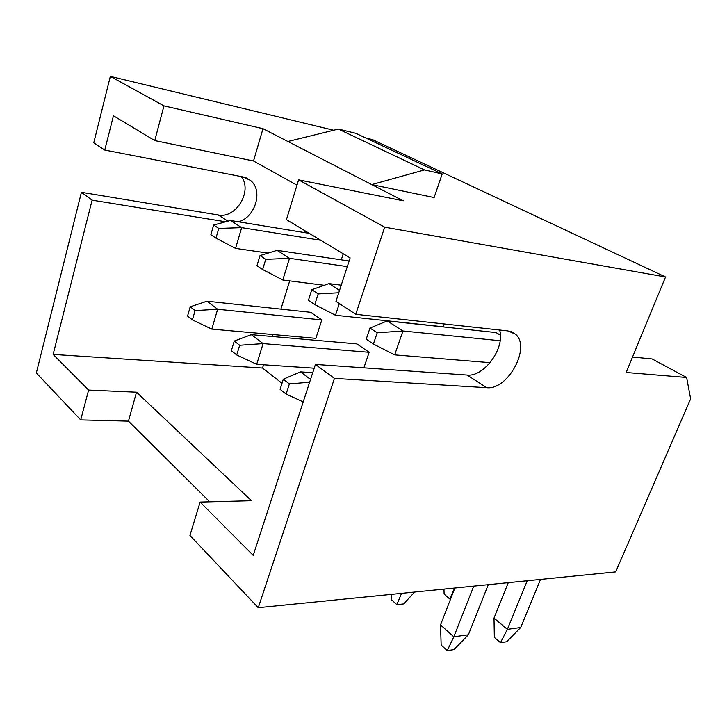 <?xml version="1.0" encoding="UTF-8"?>
<svg xmlns="http://www.w3.org/2000/svg" width="727" height="727" viewBox="0 0 727 727"><rect width="100%" height="100%" fill="white"/><g stroke="black" fill="none" stroke-linecap="round" stroke-linejoin="round"><path stroke-width="1.09" d="M258.249 607.708L334.438 378.403L315.427 364.418L253.214 555.392L200.134 502.075L189.938 535.454L258.249 607.708L615.678 571.904L690.65 398.859L686.624 377.486L626.156 372.478L665.541 276.978L372.46 139.602L365.763 137.985M215.974 238.138L210.875 234.712L213.647 225.043L230.468 220.481L241.664 227.651L235.557 248.389L215.974 238.138L218.782 228.423L241.664 227.651L320.825 240.301M343.235 253.759L341.272 259.821M268.063 253.105L235.557 248.389M195.09 310.593L192.41 319.889L187.557 316.054L190.21 306.794L195.09 310.593L217.646 309.257L211.802 329.104L315.863 338.346L321.825 319.935L310.683 312.319L206.995 301.205L217.646 309.257L321.825 319.935M213.647 225.043L218.782 228.423M263.565 364.772L262.547 368.035L282.012 383.283M305.249 230.95L304.731 232.613M289.691 280.876L280.895 309.129M272.979 334.538L272.371 336.51M363.882 367.817L369.152 352.286L356.884 343.898L251.288 334.665L263.101 343.598L256.695 364.309L314.2 368.189M339.327 303.55L335.492 315.264L443.325 326.796L444.333 323.969M500.403 335.138L496.005 332.548L387.264 320.934L369.979 328.041L377.204 332.793L402.958 330.985L394.679 354.876L373.396 344.016L377.204 332.793M499.613 330.003C505.392 347.751 484.164 377.177 467.107 375.05L486.745 387.682L334.438 378.403M315.427 364.418L467.107 375.05M486.745 387.682C507.973 390.326 531.437 346.843 515.37 334.129L508.046 330.93L355.739 314.3L335.965 301.36L350.123 257.894L286.438 219.645L298.588 179.86L403.24 200.788L262.983 128.688L253.532 161.003L296.97 185.167M104.779 150.062L93.756 142.846L110.331 76.39L163.957 105.869L154.751 140.584L113.439 115.775L104.779 150.062L243.181 176.97L250.324 180.314C263.447 190.056 255.486 217.355 238.529 221.799M355.739 314.3L384.692 227.178L298.588 179.86M80.706 419.906L88.612 390.063L136.522 392.189L128.452 421.142L80.706 419.906L36.35 372.987L81.424 192.291L218.282 214.974L227.924 221.172M88.612 390.063L53.126 354.412L92.111 200.161L81.424 192.291M154.751 140.584L253.532 161.003M287.892 141.492L338.4 129.07L355.785 133.295L442.207 173.935L434.119 197.544L371.761 184.603L424.477 169.909L338.4 129.07M163.957 105.869L262.983 128.688M333.648 130.242L110.331 76.39M665.541 276.978L384.692 227.178M424.477 169.909L442.207 173.935M241.373 176.625C252.769 191.047 235.948 218.863 218.282 214.974M209.73 501.821L128.452 421.142M686.624 377.486L652.119 358.938L632.535 357.021M92.111 200.161L225.661 221.79M53.126 354.412L262.547 368.035M200.134 502.075L251.46 500.721L136.522 392.189M190.21 306.794L206.995 301.205M192.41 319.889L211.802 329.104M230.468 220.481L309.257 233.358M262.638 269.526L256.967 265.709L260.012 255.586L277.06 250.333L289.51 258.303L282.794 279.995L262.638 269.526L265.728 259.348L289.51 258.303L347.288 266.6M324.233 285.293L282.794 279.995M239.674 345.261L236.729 354.976L231.34 350.714L234.248 341.054L239.674 345.261L263.101 343.598L369.152 352.286M260.012 255.586L265.728 259.348M277.06 250.333L349.114 260.984M234.248 341.054L251.288 334.665M236.729 354.976L256.695 364.309M339.545 290.364L328.995 283.603L311.792 289.7L318.19 293.917L338.764 292.763M335.492 315.264L314.773 304.586L318.19 293.917M314.773 304.586L308.412 300.315L311.792 289.7M328.995 283.603L341.236 285.184M283.312 379.203L289.364 383.911L286.111 394.07L280.095 389.308L283.312 379.203L300.542 371.879L312.737 372.66M443.97 589.106L444.115 594.104L449.713 598.93L454.702 588.025M449.713 598.93L450.658 598.83M286.111 394.07L303.204 401.922M289.364 383.911L309.638 382.193M300.542 371.879L310.538 379.421M391.09 594.404L391.317 599.611L396.86 604.664L403.549 603.937L414.681 592.042M396.86 604.664L401.568 593.35M387.264 320.934L402.958 330.985L500.14 340.736M490.134 362.664L394.679 354.876M508.282 582.663L494.006 618.086L494.351 637.388L500.485 642.668L507.364 629.373L527.22 580.764M540.524 579.428L520.705 627.519L507.364 629.373L494.006 618.086M454.857 588.016L440.526 624.938L453.821 636.807L473.759 586.116M488.29 584.662L468.37 634.789L453.821 636.807L447.259 650.61L454.012 649.602L468.37 634.789M373.396 344.016L366.217 339.191L369.979 328.041M500.485 642.668L506.674 641.75L520.705 627.519M440.526 624.938L441.162 645.049L447.259 650.61M515.37 334.129L510.927 331.548M250.324 180.314L245.917 177.751"/></g></svg>
